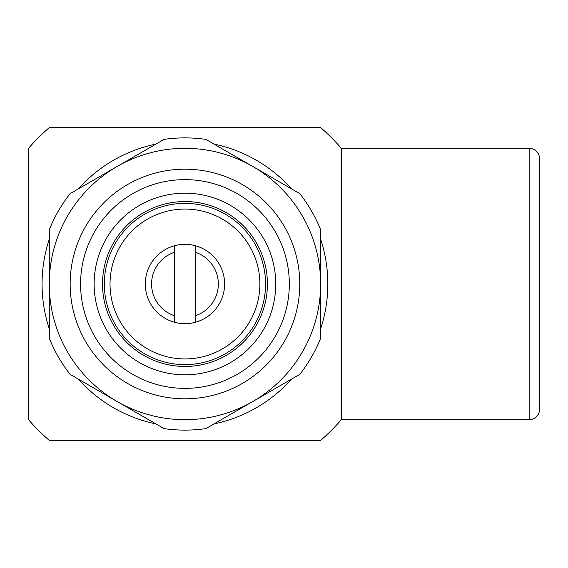 <?xml version="1.0" encoding="UTF-8"?>
<svg xmlns="http://www.w3.org/2000/svg" width="568" height="568" viewBox="0 0 568 568"><rect width="100%" height="100%" fill="white"/><g stroke="black" fill="none" stroke-linecap="round" stroke-linejoin="round"><path stroke-width="0.85" d="M195.392 315.723A33.398 33.398 0 0 0 195.392 252.277L195.392 322.262A39.661 39.661 0 0 0 195.392 245.738L195.392 252.277M110.029 284A74.926 74.926 0 0 0 184.955 358.926A74.926 74.926 0 0 0 259.881 284A74.926 74.926 0 0 0 184.955 209.074A74.926 74.926 0 0 0 110.029 284M184.955 366.452A82.452 82.452 0 0 0 267.407 284A82.452 82.452 0 0 0 184.955 201.548A82.452 82.452 0 0 0 102.503 284A82.452 82.452 0 0 0 184.955 366.452A82.452 82.452 0 0 1 102.503 284A82.452 82.452 0 0 1 184.955 201.548M70.148 284A114.807 114.807 0 0 0 184.955 398.807A114.807 114.807 0 0 0 299.762 284A114.807 114.807 0 0 0 184.955 169.193A114.807 114.807 0 0 0 70.148 284M80.585 284A104.37 104.37 0 0 0 184.955 388.37A104.37 104.37 0 0 0 289.325 284A104.37 104.37 0 0 0 184.955 179.63A104.37 104.37 0 0 0 80.585 284M214.008 423.898A142.88 142.88 0 0 0 291.583 379.105M320.636 328.787A142.88 142.88 0 0 0 320.636 239.213M291.583 188.895A142.88 142.88 0 0 0 214.008 144.102M155.902 144.102A142.88 142.88 0 0 0 78.327 188.895M49.274 239.213A142.88 142.88 0 0 0 49.274 328.787M78.327 379.105A142.88 142.88 0 0 0 155.902 423.898M320.48 127.445A207.071 207.071 0 0 1 341.375 148.319L529.163 148.319A10.437 10.437 0 0 1 539.6 158.756L539.6 409.244A10.437 10.437 0 0 1 529.163 419.681L341.375 419.681A207.071 207.071 0 0 1 320.48 440.555L49.423 440.555A207.071 207.071 0 0 1 28.4 419.532L28.4 148.468A207.071 207.071 0 0 1 49.423 127.445L320.48 127.445M341.375 419.681L341.375 148.319M311.491 210.941A146.118 146.118 0 0 0 299.762 193.617L252.796 166.495A135.681 135.681 0 0 0 67.45 351.84A135.681 135.681 0 0 0 320.636 284A135.681 135.681 0 0 0 252.796 166.495L205.829 139.38A146.118 146.118 0 0 0 164.081 139.38L70.148 193.617A146.118 146.118 0 0 0 49.274 229.77L49.274 338.23A146.118 146.118 0 0 0 70.148 374.383L164.081 428.62A146.118 146.118 0 0 0 205.829 428.62L299.762 374.383A146.118 146.118 0 0 0 320.636 338.23L320.636 229.77A146.118 146.118 0 0 0 311.491 210.941M195.392 322.262A39.661 39.661 0 0 1 174.518 322.262L174.518 245.738A39.661 39.661 0 0 1 195.392 245.738M174.518 245.738A39.661 39.661 0 0 0 174.518 322.262M174.518 252.277A33.398 33.398 0 0 0 174.518 315.723M28.4 148.468L28.4 419.532M104.334 284A80.62 80.62 0 0 0 184.955 364.62A80.62 80.62 0 0 0 265.568 284A80.62 80.62 0 0 0 184.955 203.379A80.62 80.62 0 0 0 104.334 284M94.153 284A90.802 90.802 0 0 0 184.955 374.802A90.802 90.802 0 0 0 275.757 284A90.802 90.802 0 0 0 184.955 193.198A90.802 90.802 0 0 0 94.153 284M529.163 148.319L529.163 419.681"/></g></svg>
